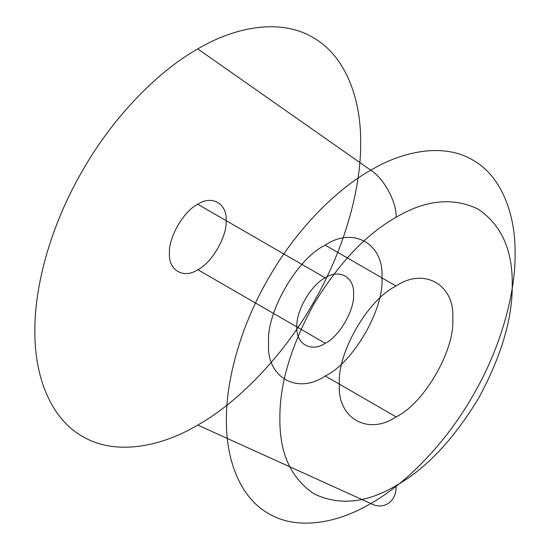 <?xml version="1.0" encoding="UTF-8"?>
<svg xmlns="http://www.w3.org/2000/svg" width="550" height="550" viewBox="0 0 550 550"><rect width="100%" height="100%" fill="white"/><g stroke="black" fill="none" stroke-linecap="round" stroke-linejoin="round"><path stroke-width="0.82" d="M197.78 48.909C159.583 70.359 114.441 114.696 82.61 170.486C50.208 225.954 34.375 287.224 34.898 331.024C34.375 375.423 50.208 418.413 82.61 436.466C114.441 455.496 159.583 447.714 197.78 425.061C235.971 403.611 281.112 359.267 312.95 303.483C345.345 248.016 361.178 186.746 360.656 142.945C361.178 98.546 345.345 55.557 312.95 37.503C281.112 18.473 235.971 26.256 197.78 48.909L370.755 170.177C336.909 189.186 296.904 228.484 268.689 277.922C239.979 327.078 225.947 381.37 226.407 420.186C225.947 459.539 239.979 497.633 268.689 513.638C296.904 530.502 336.909 523.607 370.755 503.525C404.601 484.522 444.606 445.225 472.821 395.78C501.531 346.624 515.563 292.332 515.102 253.516C515.563 214.163 501.531 176.069 472.821 160.064C444.606 143.206 404.601 150.102 370.755 170.177C383.879 178.241 397.045 202.758 396.062 217.312C366.41 233.97 339.027 262.879 313.913 304.033C290.826 346.363 279.489 384.533 279.888 418.536C279.489 453.007 290.826 478.081 313.913 493.756C339.027 505.911 366.41 503.195 396.062 485.616C425.714 468.957 453.097 440.048 478.211 398.894C501.297 356.565 512.641 318.395 512.243 284.391C512.641 249.92 501.297 224.847 478.211 209.172C453.097 197.017 425.714 199.732 396.062 217.312M325.249 245.163C297.22 258.418 266.062 312.386 268.593 343.289C266.062 377.114 297.22 395.106 325.249 375.994C353.279 362.739 384.436 308.777 381.899 277.867C384.436 244.042 353.279 226.05 325.249 245.163L396.062 286.048C368.033 299.303 336.875 353.265 339.412 384.175C336.875 418 368.033 435.992 396.062 416.879C424.091 403.624 455.249 349.656 452.719 318.752C455.249 284.928 424.091 266.936 396.062 286.048M325.249 277.867C311.231 284.501 295.653 311.479 296.924 326.934C295.653 343.846 311.231 352.839 325.249 343.289C339.261 336.655 354.839 309.678 353.574 294.222C354.839 277.31 339.261 268.317 325.249 277.867L197.78 204.277C183.762 210.904 168.183 237.889 169.455 253.337C168.183 270.256 183.762 279.249 197.78 269.692C211.791 263.065 227.37 236.081 226.105 220.633C227.37 203.713 211.791 194.721 197.78 204.277M197.78 269.692L325.249 343.289M325.249 375.994L396.062 416.879M197.78 425.061L370.755 503.525C383.879 510.62 397.045 501.304 396.062 485.616"/></g></svg>
